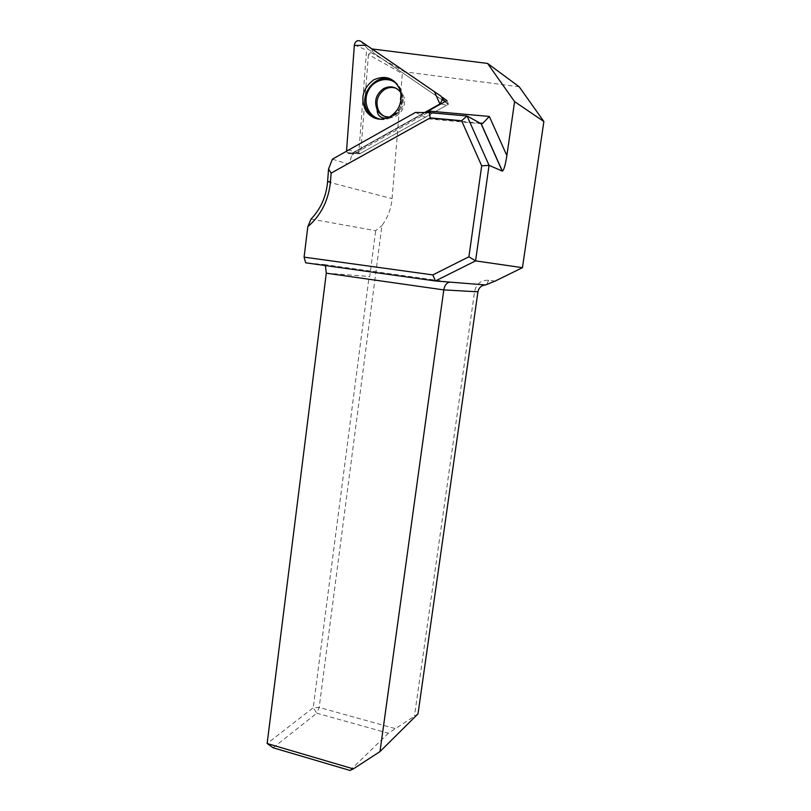 <?xml version="1.0" encoding="UTF-8"?>
<svg xmlns="http://www.w3.org/2000/svg" width="811" height="811" viewBox="0 0 811 811"><rect width="100%" height="100%" fill="white"/><g stroke="black" fill="none" stroke-linecap="round" stroke-linejoin="round"><path stroke-width="0.61" stroke-dasharray="4.05 3.04" d="M441.873 97.067L371.438 48.873L373.384 52.816L370.88 52.502L404.618 71.794L402.337 73.639L392.068 198.665C391.166 208.68 387.8 217.642 381.961 225.539L319.169 707.445L316.787 713.183L388.408 733.235L418.01 713.862M371.438 48.873L371.955 48.934M519.243 86.818L404.618 71.794M370.88 52.502L368.458 54.509L402.337 73.639M368.458 54.509L360.672 153.32L352.633 153.38L425.451 112.577M332.398 159.149L347.939 163.964L349.703 163.062L352.025 153.654L355.948 153.543M394.886 728.491L319.169 707.445L313.228 707.729L267.133 743.525M495.045 281.113L488.607 280.231C481.085 279.988 476.422 283.657 474.617 291.24L414.512 715.637M311.029 219.061L375.675 230.709L381.961 225.539M326.286 273.185L369.735 276.521L375.675 230.709M325.383 265.572L323.995 264.538L305.676 262.815M350.017 770.45L388.408 733.235M273.135 747.783L316.787 713.183L313.228 707.729L369.127 276.45L369.735 276.521M326.286 273.155L369.127 276.45M352.633 153.38L352.025 153.654M415.475 112.435L428.755 118.913L429.871 118.528M429.992 118.305L430.428 112.739M360.672 153.32L448.473 104.254L373.384 52.816M446.952 100.534L448.473 104.254M388.54 117.494C398.992 119.116 408.237 105.207 403.219 95.222L396.68 88.561M446.79 105.197L359.932 153.725L358.776 153.543L366.562 50.191L368.164 49.238L446.962 103.22L446.79 105.197L440.9 103.93M351.832 153.34C349.622 154.384 347.858 153.674 346.52 151.211L347.351 152.64L351.832 153.34L424.579 112.567L351.832 153.34L359.932 153.725M327.583 181.816L392.068 198.665M323.995 264.538L449.689 282.086M488.607 280.231L486.823 284.479M474.617 291.24L477.932 291.828M427.701 112.617L351.913 155.043M347.939 163.964L428.755 118.913L481.065 123.677M368.164 49.238L360.571 41.148M440.91 96.114L446.962 103.22M358.503 152.701L346.287 149.386M354.377 44.858L366.562 50.191M394.754 81.718C397.998 84.08 400.289 87.284 401.607 91.329C404.142 102.348 400.806 110.975 391.601 117.22C387.131 119.663 382.569 120.261 377.926 119.004M381.241 119.227L391.926 116.977C403.341 111.056 406.27 92.687 397.066 84.232M400.756 92.434L401.962 94.573C404.831 103.129 402.591 110.002 395.231 115.192L389.645 116.936M430.438 118.061L349.703 163.062M479.98 123.09L429.404 118.477M358.776 153.543L347.351 152.64M447.398 103.92L445.148 101.547M379.7 119.207C383.917 119.916 387.993 119.197 391.916 117.027C401.11 110.742 404.344 102.176 401.607 91.329L400.198 90.285M403.219 95.222L401.962 94.573L401.09 104.284C401.465 106.93 398.434 111.026 392.017 116.561L386.502 118.305"/><path stroke-width="1.22" d="M371.955 48.934L487.563 63.43L519.243 86.818L543.867 121.518L514.59 101.628L506.865 155.621C505.385 165.089 503.895 170.259 502.374 171.121L489.063 165.332L475.57 260.878L522.446 267.681L543.867 121.518M325.383 265.572L326.286 273.185L267.133 743.525L353.373 768.879L379.994 751.584L418.01 713.862L477.932 291.828C478.885 287.55 481.46 285.269 485.667 284.955L435.416 280.961L305.676 262.815L304.095 257.138L307.805 226.705L311.029 219.061C320.73 208.924 326.255 196.515 327.583 181.816L328.556 169.002L332.398 159.149L415.475 112.435L429.293 112.638L467.065 116.014L481.065 123.677L502.242 171.091M449.902 282.157C446.709 282.613 444.671 285.188 443.779 289.892L379.994 751.584M522.446 267.681L495.045 281.113L485.667 284.955M353.373 768.879L350.017 770.45L273.135 747.783L267.133 743.525M304.095 257.138L432.841 274.919L468.91 256.793L481.693 165.819L461.601 120.738L430.215 117.879L331.121 173.128L330.482 181.522C328.668 200.175 321.115 215.229 307.805 226.705M461.601 120.738L467.065 116.014L489.063 165.332L481.693 165.819M468.91 256.793L475.57 260.878L435.416 280.961L432.841 274.919M506.865 155.621L489.327 116.439L482.798 123.343L481.065 123.677M425.451 112.577L446.952 100.534L441.873 97.067M514.59 101.628L487.563 63.43M430.428 112.739L430.256 111.188L427.701 112.617M328.556 169.002L331.121 173.128M430.215 117.879L429.293 112.638M396.68 88.561C392.727 86.899 388.773 87.152 384.83 89.311C377.338 94.765 375.229 101.791 378.494 110.377C380.724 114.513 384.069 116.885 388.54 117.494M440.91 96.114L360.571 41.148C357.408 39.901 355.35 41.138 354.377 44.858L346.52 151.211L354.336 45.497L366.602 45.274L434.453 91.694L439.907 103.98L424.579 112.567L440.251 103.788L442.603 98.851L440.91 96.114M373.709 79.843C362.527 88.409 359.993 98.871 366.126 111.249C372.482 119.399 380.43 121.234 389.979 116.754C399.377 110.367 402.783 101.547 400.198 90.285C394.643 78.069 385.813 74.582 373.709 79.843M326.286 273.185L443.779 289.892L477.932 291.828M489.327 116.439L430.256 111.188M327.583 181.816L330.482 181.522M440.9 103.93L440.251 103.788M377.926 119.004C373.912 117.808 370.688 115.415 368.245 111.837C355.857 95.191 378.585 68.976 394.754 81.718M397.066 84.232C388.57 75.575 373.04 79.579 367.9 91.552C362.446 103.362 369.492 118.031 381.241 119.227M389.645 116.936C384.11 117.159 379.953 114.767 377.176 109.779C373.901 101.162 376.01 94.117 383.522 88.652C390.344 85.348 396.082 86.605 400.756 92.434M502.374 171.121L481.217 123.748M482.798 123.343L479.98 123.09M445.148 101.547L442.603 98.851M379.7 119.207C374.966 118.274 371.144 115.821 368.245 111.837L366.126 111.249M386.502 118.305C380.318 118.193 377.206 115.355 377.176 109.779L378.494 110.377"/></g></svg>
